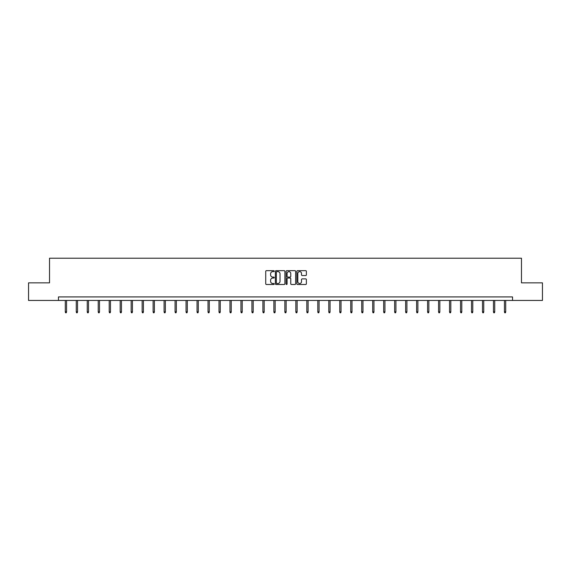 <?xml version="1.0" encoding="UTF-8"?>
<svg xmlns="http://www.w3.org/2000/svg" width="571" height="571" viewBox="0 0 571 571"><rect width="100%" height="100%" fill="white"/><g stroke="black" fill="none" stroke-linecap="round" stroke-linejoin="round"><path stroke-width="0.86" d="M274.237 271.154A0.485 0.485 0 0 0 273.759 270.668L266.414 270.668A0.692 0.692 0 0 0 265.729 271.361L265.729 283.794A0.692 0.692 0 0 0 266.414 284.486L273.759 284.486A0.485 0.485 0 0 0 274.237 284.001A0.485 0.485 0 0 0 273.759 283.516L272.81 283.516A2.213 2.213 0 0 1 270.597 281.303L270.597 280.268A2.213 2.213 0 0 1 272.81 278.056L273.759 278.056A0.485 0.485 0 0 0 274.237 277.577A0.485 0.485 0 0 0 273.759 277.092L272.81 277.092A2.213 2.213 0 0 1 270.597 274.879L270.597 273.844A2.213 2.213 0 0 1 272.81 271.632L273.759 271.632A0.485 0.485 0 0 0 274.237 271.154M305.692 275.536A0.692 0.692 0 0 0 306.377 274.844L306.377 271.361A0.692 0.692 0 0 0 305.692 270.668L297.534 270.668A0.692 0.692 0 0 0 296.849 271.361L296.849 283.794A0.692 0.692 0 0 0 297.534 284.486L305.692 284.486A0.692 0.692 0 0 0 306.377 283.794L306.377 279.576A0.692 0.692 0 0 0 305.692 278.891L302.202 278.891A0.692 0.692 0 0 0 301.509 279.576L301.509 281.667A1.849 1.849 0 0 1 299.661 283.516A1.849 1.849 0 0 1 297.812 281.667L297.812 273.48A1.849 1.849 0 0 1 299.661 271.632A1.849 1.849 0 0 1 301.509 273.48L301.509 274.844A0.692 0.692 0 0 0 302.202 275.536L305.692 275.536M58.463 300.446L28.55 300.446L28.55 282.852L49.52 282.852L49.52 258.22L521.48 258.22L521.48 282.852L542.45 282.852L542.45 300.446L512.537 300.446L512.537 296.927L58.463 296.927L58.463 300.446L512.537 300.446M284.893 271.361A0.692 0.692 0 0 0 284.208 270.668L276.05 270.668A0.692 0.692 0 0 0 275.365 271.361L275.365 283.794A0.692 0.692 0 0 0 276.05 284.486L284.208 284.486A0.692 0.692 0 0 0 284.893 283.794L284.893 271.361M286.792 270.668L294.95 270.668A0.692 0.692 0 0 1 295.635 271.361L295.635 283.794A0.692 0.692 0 0 1 294.95 284.486L291.46 284.486A0.692 0.692 0 0 1 290.767 283.794L290.767 278.748A0.692 0.692 0 0 0 290.075 278.056L287.763 278.056A0.692 0.692 0 0 0 287.07 278.748L287.07 284.001A0.485 0.485 0 0 1 286.585 284.486A0.485 0.485 0 0 1 286.107 284.001L286.107 271.361A0.692 0.692 0 0 1 286.792 270.668M276.814 271.632A0.485 0.485 0 0 0 276.328 272.117L276.328 283.03A0.485 0.485 0 0 0 276.814 283.516L277.813 283.516A2.213 2.213 0 0 0 280.026 281.303L280.026 273.844A2.213 2.213 0 0 0 277.813 271.632L276.814 271.632M290.767 273.516A1.849 1.849 0 0 0 288.919 271.668A1.849 1.849 0 0 0 287.07 273.516L287.07 276.4A0.692 0.692 0 0 0 287.763 277.092L290.075 277.092A0.692 0.692 0 0 0 290.767 276.4L290.767 273.516M66.557 311.866L66.272 312.78L65.572 312.78L65.287 311.866L66.557 311.866L66.557 300.446M65.287 311.866L65.287 300.446M77.535 311.866L77.249 312.78L76.55 312.78L76.264 311.866L77.535 311.866L77.535 300.446M76.264 311.866L76.264 300.446M88.512 311.866L88.234 312.78L87.527 312.78L87.249 311.866L88.512 311.866L88.512 300.446M87.249 311.866L87.249 300.446M99.49 311.866L99.211 312.78L98.505 312.78L98.226 311.866L99.49 311.866L99.49 300.446M98.226 311.866L98.226 300.446M110.467 311.866L110.189 312.78L109.482 312.78L109.204 311.866L110.467 311.866L110.467 300.446M109.204 311.866L109.204 300.446M121.452 311.866L121.166 312.78L120.467 312.78L120.181 311.866L121.452 311.866L121.452 300.446M120.181 311.866L120.181 300.446M132.429 311.866L132.144 312.78L131.444 312.78L131.159 311.866L132.429 311.866L132.429 300.446M131.159 311.866L131.159 300.446M143.407 311.866L143.128 312.78L142.422 312.78L142.143 311.866L143.407 311.866L143.407 300.446M142.143 311.866L142.143 300.446M154.384 311.866L154.106 312.78L153.399 312.78L153.121 311.866L154.384 311.866L154.384 300.446M153.121 311.866L153.121 300.446M165.362 311.866L165.083 312.78L164.377 312.78L164.098 311.866L165.362 311.866L165.362 300.446M164.098 311.866L164.098 300.446M176.346 311.866L176.061 312.78L175.361 312.78L175.076 311.866L176.346 311.866L176.346 300.446M175.076 311.866L175.076 300.446M187.324 311.866L187.038 312.78L186.339 312.78L186.053 311.866L187.324 311.866L187.324 300.446M186.053 311.866L186.053 300.446M198.301 311.866L198.023 312.78L197.316 312.78L197.038 311.866L198.301 311.866L198.301 300.446M197.038 311.866L197.038 300.446M209.279 311.866L209 312.78L208.294 312.78L208.015 311.866L209.279 311.866L209.279 300.446M208.015 311.866L208.015 300.446M220.256 311.866L219.978 312.78L219.271 312.78L218.993 311.866L220.256 311.866L220.256 300.446M218.993 311.866L218.993 300.446M231.241 311.866L230.955 312.78L230.256 312.78L229.97 311.866L231.241 311.866L231.241 300.446M229.97 311.866L229.97 300.446M242.218 311.866L241.933 312.78L241.233 312.78L240.948 311.866L242.218 311.866L242.218 300.446M240.948 311.866L240.948 300.446M253.196 311.866L252.917 312.78L252.211 312.78L251.932 311.866L253.196 311.866L253.196 300.446M251.932 311.866L251.932 300.446M264.173 311.866L263.895 312.78L263.188 312.78L262.91 311.866L264.173 311.866L264.173 300.446M262.91 311.866L262.91 300.446M275.158 311.866L274.872 312.78L274.166 312.78L273.887 311.866L275.158 311.866L275.158 300.446M273.887 311.866L273.887 300.446M286.135 311.866L285.85 312.78L285.15 312.78L284.865 311.866L286.135 311.866L286.135 300.446M284.865 311.866L284.865 300.446M297.113 311.866L296.834 312.78L296.128 312.78L295.842 311.866L297.113 311.866L297.113 300.446M295.842 311.866L295.842 300.446M308.09 311.866L307.812 312.78L307.105 312.78L306.827 311.866L308.09 311.866L308.09 300.446M306.827 311.866L306.827 300.446M319.068 311.866L318.789 312.78L318.083 312.78L317.804 311.866L319.068 311.866L319.068 300.446M317.804 311.866L317.804 300.446M330.052 311.866L329.767 312.78L329.067 312.78L328.782 311.866L330.052 311.866L330.052 300.446M328.782 311.866L328.782 300.446M341.03 311.866L340.744 312.78L340.045 312.78L339.759 311.866L341.03 311.866L341.03 300.446M339.759 311.866L339.759 300.446M352.007 311.866L351.729 312.78L351.022 312.78L350.744 311.866L352.007 311.866L352.007 300.446M350.744 311.866L350.744 300.446M362.985 311.866L362.706 312.78L362 312.78L361.721 311.866L362.985 311.866L362.985 300.446M361.721 311.866L361.721 300.446M373.962 311.866L373.684 312.78L372.977 312.78L372.699 311.866L373.962 311.866L373.962 300.446M372.699 311.866L372.699 300.446M384.947 311.866L384.661 312.78L383.962 312.78L383.676 311.866L384.947 311.866L384.947 300.446M383.676 311.866L383.676 300.446M395.924 311.866L395.639 312.78L394.939 312.78L394.654 311.866L395.924 311.866L395.924 300.446M394.654 311.866L394.654 300.446M406.902 311.866L406.623 312.78L405.917 312.78L405.638 311.866L406.902 311.866L406.902 300.446M405.638 311.866L405.638 300.446M417.879 311.866L417.601 312.78L416.894 312.78L416.616 311.866L417.879 311.866L417.879 300.446M416.616 311.866L416.616 300.446M428.857 311.866L428.578 312.78L427.872 312.78L427.593 311.866L428.857 311.866L428.857 300.446M427.593 311.866L427.593 300.446M439.841 311.866L439.556 312.78L438.856 312.78L438.571 311.866L439.841 311.866L439.841 300.446M438.571 311.866L438.571 300.446M450.819 311.866L450.533 312.78L449.834 312.78L449.548 311.866L450.819 311.866L450.819 300.446M449.548 311.866L449.548 300.446M461.796 311.866L461.518 312.78L460.811 312.78L460.533 311.866L461.796 311.866L461.796 300.446M460.533 311.866L460.533 300.446M472.774 311.866L472.495 312.78L471.789 312.78L471.51 311.866L472.774 311.866L472.774 300.446M471.51 311.866L471.51 300.446M483.751 311.866L483.473 312.78L482.766 312.78L482.488 311.866L483.751 311.866L483.751 300.446M482.488 311.866L482.488 300.446M494.736 311.866L494.45 312.78L493.751 312.78L493.465 311.866L494.736 311.866L494.736 300.446M493.465 311.866L493.465 300.446M505.713 311.866L505.428 312.78L504.728 312.78L504.443 311.866L505.713 311.866L505.713 300.446M504.443 311.866L504.443 300.446"/></g></svg>
